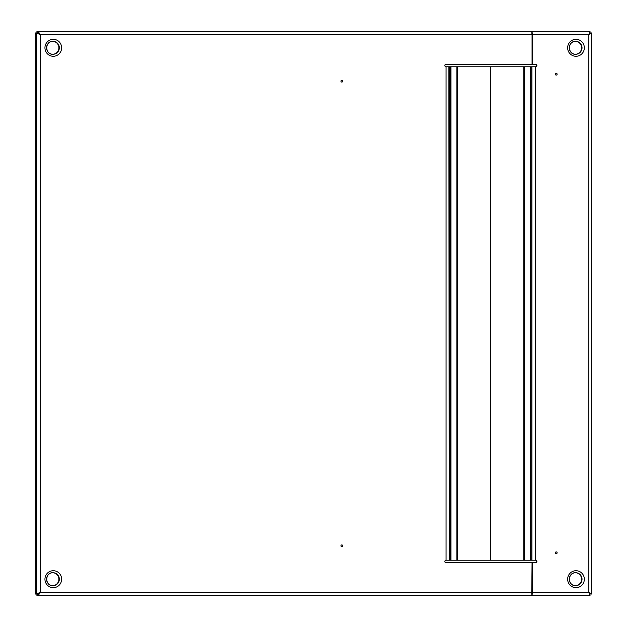 <?xml version="1.0" encoding="UTF-8"?>
<svg xmlns="http://www.w3.org/2000/svg" width="627" height="627" viewBox="0 0 627 627"><rect width="100%" height="100%" fill="white"/><g stroke="black" fill="none" stroke-linecap="round" stroke-linejoin="round"><path stroke-width="0.94" d="M341.809 544.918A0.886 0.87 90 0 0 340.939 545.803A0.886 0.87 90 0 0 341.809 546.689A0.886 0.87 90 0 0 342.679 545.803A0.886 0.87 90 0 0 341.809 544.918M341.809 80.311A0.886 0.87 90 0 0 340.939 81.196A0.886 0.87 90 0 0 341.809 82.082A0.886 0.87 90 0 0 342.679 81.196A0.886 0.87 90 0 0 341.809 80.311M531.72 594.255L532.064 562.748L446.063 562.748A1.246 1.23 -90 0 1 444.841 561.502A1.246 1.23 -90 0 1 446.063 560.256L446.063 66.744A1.246 1.23 -90 0 1 444.841 65.498A1.246 1.23 -90 0 1 446.063 64.252L535.646 64.252A1.246 1.23 90 0 1 536.869 65.498A1.246 1.23 90 0 1 535.646 66.744L535.646 560.256L490.557 560.256L490.557 66.744L490.557 560.256L457.271 560.256L457.271 66.744L523.749 66.744L523.749 560.256M446.063 66.744L448.814 66.744M448.814 560.256L446.063 560.256M39.83 34.54L40.426 34.744L38.082 31.35L38.082 32.745L40.183 34.744L37.871 32.957L36.499 32.957L40.426 34.744L40.426 592.256L532.064 592.256A3.394 0.588 90 0 1 531.469 595.65L38.082 595.65L40.426 592.256L39.83 592.46M38.082 594.255L36.93 594.255L36.93 595.65L38.082 595.65L38.082 594.255L40.183 592.256L37.871 594.043L35.347 594.043L35.347 32.957L36.499 32.957L36.499 594.043L40.426 592.256M38.082 32.745L36.93 32.745L36.93 31.35L531.469 31.35A3.394 0.588 90 0 1 532.064 34.744L532.064 64.252M52.731 54.275A6.482 6.38 90 0 0 58.899 47.801A6.482 6.38 90 0 0 52.731 41.327M52.731 585.673A6.482 6.38 90 0 0 58.899 579.199A6.482 6.38 90 0 0 52.731 572.725M449.23 66.744L449.23 560.256L448.861 66.744L450.311 66.744L450.311 560.256L449.23 560.256M450.311 66.744L457.279 66.744L457.279 560.256L456.864 560.256L456.864 66.744M450.311 560.256L456.864 560.256M555.389 552.779A0.886 0.87 -90 0 1 556.259 551.893A0.886 0.87 -90 0 1 557.129 552.779A0.886 0.87 -90 0 1 556.259 553.665A0.886 0.87 -90 0 1 555.389 552.779M555.389 74.221A0.886 0.87 -90 0 1 556.259 73.335A0.886 0.87 -90 0 1 557.129 74.221A0.886 0.87 -90 0 1 556.259 75.107A0.886 0.87 -90 0 1 555.389 74.221M575.437 585.673A6.482 6.38 90 0 0 581.605 579.199A6.482 6.38 90 0 0 575.437 572.725M575.437 54.275A6.482 6.38 90 0 0 581.605 47.801A6.482 6.38 90 0 0 575.437 41.327M535.403 64.252A1.246 1.23 -90 0 1 536.626 65.498A1.246 1.23 -90 0 1 535.403 66.744M535.403 560.256A1.246 1.23 -90 0 1 536.626 561.502A1.246 1.23 -90 0 1 535.403 562.748M532.064 562.748L535.646 562.748A1.246 1.23 90 0 0 536.869 561.502A1.246 1.23 90 0 0 535.646 560.256M532.307 562.748L532.307 592.256L588.855 592.256L590.015 595.65L590.015 594.255L589.176 593.307M589.176 33.693L590.015 32.745L590.015 31.35L588.855 34.744L532.307 34.744L532.307 64.252M591.598 32.957L591.598 594.043L588.855 592.256L588.855 34.744L591.598 32.957L589.654 32.957M588.612 34.744L590.226 33.356M591.598 594.043L590.258 593.824M590.226 593.644L588.612 592.256M590.226 594.043L589.654 594.043M590.015 595.65L531.72 595.65A3.394 0.588 -90 0 0 532.307 592.256M40.426 34.744L532.064 34.744L531.72 32.745M532.307 34.744A3.394 0.588 -90 0 0 531.72 31.35L590.015 31.35M530.324 31.35L531.72 31.35M531.892 560.256L531.892 66.744L535.646 66.744M531.892 66.744L523.764 66.744L523.764 560.256M52.934 585.681A6.482 6.38 -90 0 1 46.555 579.199A6.482 6.38 -90 0 1 52.934 572.717A6.482 6.38 -90 0 1 59.322 579.199A6.482 6.38 -90 0 1 52.934 585.681C44.752 586.104 44.752 572.294 52.934 572.717M53.287 587.671A8.472 8.347 90 0 0 61.634 579.199A8.472 8.347 90 0 0 53.287 570.727A8.472 8.347 90 0 0 44.94 579.199A8.472 8.347 90 0 0 53.287 587.671M52.934 54.283A6.482 6.38 -90 0 1 46.555 47.801A6.482 6.38 -90 0 1 52.934 41.319A6.482 6.38 -90 0 1 59.322 47.801A6.482 6.38 -90 0 1 52.934 54.283C44.752 54.706 44.752 40.896 52.934 41.319M53.287 56.273A8.472 8.347 90 0 0 61.634 47.801A8.472 8.347 90 0 0 53.287 39.329A8.472 8.347 90 0 0 44.94 47.801A8.472 8.347 90 0 0 53.287 56.273M450.398 560.256L450.398 66.744M450.978 560.256L450.978 66.744M575.649 572.717A6.482 6.38 -90 0 1 582.028 579.199A6.482 6.38 -90 0 1 575.649 585.681A6.482 6.38 -90 0 1 569.261 579.199A6.482 6.38 -90 0 1 575.649 572.717C567.459 572.294 567.459 586.104 575.649 585.681M575.994 570.727A8.472 8.347 90 0 0 567.647 579.199A8.472 8.347 90 0 0 575.994 587.671A8.472 8.347 90 0 0 584.34 579.199A8.472 8.347 90 0 0 575.994 570.727M575.649 41.319A6.482 6.38 -90 0 1 582.028 47.801A6.482 6.38 -90 0 1 575.649 54.283A6.482 6.38 -90 0 1 569.261 47.801A6.482 6.38 -90 0 1 575.649 41.319C567.459 40.896 567.459 54.706 575.649 54.283M575.994 39.329A8.472 8.347 90 0 0 567.647 47.801A8.472 8.347 90 0 0 575.994 56.273A8.472 8.347 90 0 0 584.34 47.801A8.472 8.347 90 0 0 575.994 39.329M530.897 66.744L530.897 560.256L530.904 66.744M530.489 66.744L530.489 560.256M524.023 66.744L524.023 560.256M524.603 66.744L524.603 560.256"/></g></svg>
